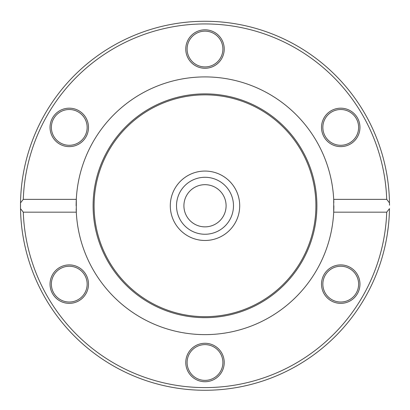 <?xml version="1.0" encoding="UTF-8"?>
<svg xmlns="http://www.w3.org/2000/svg" width="410" height="410" viewBox="0 0 410 410"><rect width="100%" height="100%" fill="white"/><g stroke="black" fill="none" stroke-linecap="round" stroke-linejoin="round"><path stroke-width="0.61" d="M239.712 205.769A34.712 34.712 0 0 1 187.647 235.827A34.712 34.712 0 0 1 187.647 175.711A34.712 34.712 0 0 1 239.712 205.769M20.52 202.894A184.5 184.5 0 0 0 205 390.269A184.5 184.5 0 0 0 389.479 208.644L386.717 212.175L333.699 212.175L333.699 199.362L386.717 199.362L389.479 202.894A184.5 184.5 0 0 0 205 21.269A184.5 184.5 0 0 0 20.52 208.644L20.52 202.894L23.283 199.362A181.83 181.83 0 0 1 205 23.939A181.83 181.83 0 0 1 386.717 199.362M389.479 202.894L389.5 205.19A184.5 184.5 0 0 0 389.5 204.933L389.479 202.894M387.763 180.492L388.137 183.362M388.449 186.119L388.593 187.498M387.568 179.124L387.358 177.75M387.906 181.589L388.249 184.315M388.526 186.852L388.685 188.431M387.353 233.838L387.875 230.195M388.372 226.135L388.485 225.095M388.26 227.104L387.342 233.905M387.501 232.87L387.845 230.446M387.886 230.133L387.947 229.651M388.511 224.834L388.393 225.961M388.111 228.344L387.952 229.62M385.456 167.352L385.743 168.741M386.056 170.283L386.456 172.39M386.271 171.416L386.189 170.975M386.199 171.016L386.292 171.523M386.317 171.662L386.445 172.338M386.527 172.794L386.84 174.568M386.927 175.065L386.645 173.43M385.113 165.784L385.231 166.311M386.717 212.175A181.83 181.83 0 0 1 205 387.599A181.83 181.83 0 0 1 23.283 212.175L20.52 208.644M388.229 184.167L388.46 186.191M388.224 184.111L388.173 183.665M23.283 199.362L76.301 199.362L76.301 212.175L23.283 212.175M76.178 208.833A128.858 128.858 0 0 0 205 334.627A128.858 128.858 0 0 0 333.858 205.769M331.121 300.781A19.224 19.224 0 0 0 359.959 284.135A19.224 19.224 0 0 0 331.121 267.484A19.224 19.224 0 0 0 331.121 300.781M59.655 267.484A19.224 19.224 0 0 0 59.655 300.781A19.224 19.224 0 0 0 88.488 284.135A19.224 19.224 0 0 0 59.655 267.484M185.776 362.502A19.224 19.224 0 0 0 214.614 379.147A19.224 19.224 0 0 0 214.614 345.85A19.224 19.224 0 0 0 185.776 362.502M333.822 202.704A128.858 128.858 0 0 0 205 76.911A128.858 128.858 0 0 0 76.142 205.769M350.345 144.053A19.224 19.224 0 0 0 350.345 110.756A19.224 19.224 0 0 0 321.512 127.402A19.224 19.224 0 0 0 350.345 144.053M78.879 110.756A19.224 19.224 0 0 0 50.04 127.402A19.224 19.224 0 0 0 78.879 144.053A19.224 19.224 0 0 0 78.879 110.756M224.224 49.036A19.224 19.224 0 0 0 195.385 32.39A19.224 19.224 0 0 0 195.385 65.687A19.224 19.224 0 0 0 224.224 49.036M331.787 111.909A17.891 17.891 0 0 1 356.228 118.459A17.891 17.891 0 0 1 349.679 142.895A17.891 17.891 0 0 1 325.243 136.345A17.891 17.891 0 0 1 331.787 111.909M349.679 268.642A17.891 17.891 0 0 1 356.228 293.078A17.891 17.891 0 0 1 331.787 299.628A17.891 17.891 0 0 1 325.243 275.192A17.891 17.891 0 0 1 349.679 268.642M222.891 362.502A17.891 17.891 0 0 1 205 380.388A17.891 17.891 0 0 1 187.109 362.502A17.891 17.891 0 0 1 205 344.61A17.891 17.891 0 0 1 222.891 362.502M78.213 299.628A17.891 17.891 0 0 1 53.771 293.078A17.891 17.891 0 0 1 60.321 268.642A17.891 17.891 0 0 1 84.757 275.192A17.891 17.891 0 0 1 78.213 299.628M60.321 142.895A17.891 17.891 0 0 1 53.771 118.459A17.891 17.891 0 0 1 78.213 111.909A17.891 17.891 0 0 1 84.757 136.345A17.891 17.891 0 0 1 60.321 142.895M187.109 49.036A17.891 17.891 0 0 1 205 31.15A17.891 17.891 0 0 1 222.891 49.036A17.891 17.891 0 0 1 205 66.927A17.891 17.891 0 0 1 187.109 49.036M93.101 205.769A111.899 111.899 0 0 0 205 317.668A111.899 111.899 0 0 0 316.899 205.769A111.899 111.899 0 0 0 205 93.869A111.899 111.899 0 0 0 93.101 205.769M315.91 205.769A110.91 110.91 0 0 0 205 94.859A110.91 110.91 0 0 0 94.09 205.769A110.91 110.91 0 0 0 205 316.679A110.91 110.91 0 0 0 315.91 205.769M176.515 205.769A28.485 28.485 0 0 0 219.242 230.435A28.485 28.485 0 0 0 219.242 181.102A28.485 28.485 0 0 0 176.515 205.769M226.094 205.769A21.094 21.094 0 0 0 194.453 187.503A21.094 21.094 0 0 0 194.453 224.034A21.094 21.094 0 0 0 226.094 205.769"/></g></svg>

